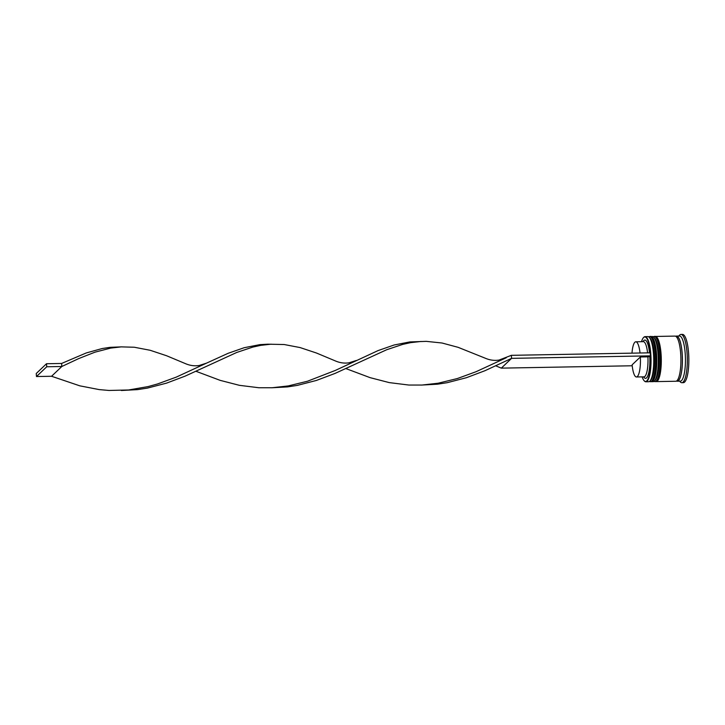 <?xml version="1.0" encoding="UTF-8"?>
<svg xmlns="http://www.w3.org/2000/svg" width="725" height="725" viewBox="0 0 725 725"><rect width="100%" height="100%" fill="white"/><g stroke="black" fill="none" stroke-linecap="round" stroke-linejoin="round"><path stroke-width="1.09" d="M642.16 376.873A22.267 5.465 -91 0 0 644.19 380.779A22.267 5.465 -91 0 0 646.782 380.915A22.267 5.465 -91 0 0 650.425 354.226A22.267 5.465 -91 0 0 643.592 337.524A22.267 5.465 -91 0 0 643.41 337.705A22.267 5.465 -91 0 0 641.516 341.692M643.555 337.56A22.575 5.537 89 0 1 643.691 337.397A22.575 5.537 89 0 1 643.873 337.216A22.575 5.537 89 0 1 645.078 336.645A22.575 5.537 89 0 1 650.941 356.618A22.575 5.537 89 0 1 647.099 381.214A22.575 5.537 89 0 1 645.893 381.785A22.575 5.537 89 0 1 644.48 381.078A22.575 5.537 89 0 1 644.335 380.924M649.21 337.297L650.071 338.185A21.641 5.311 89 0 1 654.412 359.056A21.641 5.311 89 0 1 650.832 380.063L649.999 380.978A22.575 5.537 -91 0 0 653.742 359.065A22.575 5.537 -91 0 0 649.21 337.297A22.575 5.537 -91 0 0 647.797 336.59L645.078 336.645M645.893 381.785L648.612 381.74A22.575 5.537 -91 0 0 649.817 381.169A22.575 5.537 -91 0 0 649.999 380.978M653.732 337.216L654.603 338.104A21.641 5.311 89 0 1 658.943 358.975A21.641 5.311 89 0 1 655.355 379.982L654.53 380.897A22.575 5.537 -91 0 0 658.264 358.984A22.575 5.537 -91 0 0 653.732 337.216A22.575 5.537 -91 0 0 652.319 336.509L650.814 336.536A22.575 5.537 89 0 1 656.678 356.519A22.575 5.537 89 0 1 652.835 381.114A22.575 5.537 89 0 1 651.63 381.685A22.575 5.537 89 0 1 651.231 381.631M651.63 381.685L653.134 381.658A22.575 5.537 -91 0 0 654.349 381.087A22.575 5.537 -91 0 0 654.53 380.897M675.718 336.3A22.575 5.537 89 0 1 676.47 336.074L679.488 336.019A22.575 5.537 89 0 1 685.352 355.993A22.575 5.537 89 0 1 681.509 380.589A22.575 5.537 89 0 1 680.304 381.169L677.286 381.223A22.575 5.537 89 0 1 676.525 381.024M678.772 336.028L679.488 335.249A24.133 5.918 89 0 1 679.678 335.05A24.133 5.918 89 0 1 680.965 334.433A24.133 5.918 89 0 1 687.237 355.794A24.133 5.918 89 0 1 683.131 382.084A24.133 5.918 89 0 1 681.844 382.7A24.133 5.918 89 0 1 680.331 381.939L679.597 381.178M654.947 336.518A22.575 5.537 89 0 1 655.337 336.454A22.575 5.537 89 0 1 661.209 356.437A22.575 5.537 89 0 1 657.367 381.033A22.575 5.537 89 0 1 656.161 381.604A22.575 5.537 89 0 1 655.763 381.549M655.337 336.454L674.957 336.101A22.575 5.537 89 0 1 680.829 356.075A22.575 5.537 89 0 1 676.987 380.67A22.575 5.537 89 0 1 675.782 381.25L656.161 381.604M676.47 336.074A22.575 5.537 89 0 1 682.334 356.048A22.575 5.537 89 0 1 678.491 380.643A22.575 5.537 89 0 1 677.286 381.223M680.965 334.433L682.479 334.406A24.133 5.918 89 0 1 688.75 355.767A24.133 5.918 89 0 1 684.645 382.057A24.133 5.918 89 0 1 683.349 382.664L681.844 382.7M631.982 353.147A17.59 4.314 89 0 1 634.873 342.236A17.59 4.314 89 0 1 635.807 341.792A17.59 4.314 89 0 1 640.039 353.002M642.803 341.665L643.664 340.714A19.149 4.694 89 0 1 643.818 340.56A19.149 4.694 89 0 1 649.509 352.83M643.438 376.846L644.335 377.77A19.149 4.694 89 0 0 649.79 356.455L650.425 355.848L650.198 352.821L511.352 355.332L511.578 358.358L484.962 370.711L466.356 377.725L447.189 382.691L437.456 384.196L421.189 385.084M635.807 341.792L643.356 341.656A17.59 4.314 89 0 1 647.588 352.867M649.79 356.455L647.914 356.836A17.59 4.314 89 0 1 643.99 376.837L636.45 376.973A17.59 4.314 89 0 1 632.118 364.829L640.365 356.972A17.59 4.314 89 0 1 636.45 376.973M647.914 356.836L640.365 356.972M650.425 355.848L511.578 358.358L501.319 368.137L495.827 365.871M632.218 365.772L501.319 368.137M511.352 355.332L499.027 360.071C494.377 360.814 489.71 360.162 485.052 358.123L458.127 347.329L442.023 343.007L426.264 341.357L409.843 341.928L394.101 345L378.042 350.601L335.24 370.475L307.463 381.241L288.251 385.927L272.083 387.757L258.897 387.748L239.368 385.319L220.155 380.353L195.995 371.291M121.293 346.876L110.01 347.347L102.162 348.535L86.293 352.939L61.598 363.461L61.824 366.497L78.672 358.603L94.93 352.187L110.762 348.082L121.293 346.876L134.279 347.239L150.184 350.284L166.551 355.73L185.219 363.542C189.877 365.581 194.536 366.234 199.194 365.491L206.471 363.162L176.229 377.136L157.552 383.96L148 386.606L128.588 389.978L108.986 390.458L99.189 389.597L79.786 385.827L51.566 376.266L61.824 366.497L46.735 366.768L46.509 363.733L61.598 363.461M421.125 341.457L410.595 342.653L402.719 344.384L386.697 349.731L335.05 373.42L316.435 380.435L297.268 385.401L287.544 386.905L272.083 387.757M506.304 357.742L476.062 371.708L457.384 378.532L438.163 383.217L421.995 385.048L408.818 385.038L389.28 382.61L370.076 377.643L345.907 368.581M356.392 360.452L349.115 362.781C344.457 363.524 339.798 362.872 335.14 360.833L316.462 353.021L300.105 347.574L284.2 344.529L267.752 344.185L259.922 344.638L244.189 347.71L228.121 353.311L206.471 363.162M271.204 344.167L260.683 345.363L252.798 347.094L236.785 352.441L185.129 376.13L166.514 383.144L147.347 388.111L137.623 389.615L121.356 390.503M46.509 363.733L36.25 373.502L36.477 376.538L46.735 366.768M36.477 376.538L51.566 376.266M650.66 380.235A21.641 5.311 -91 0 0 654.403 358.54A21.641 5.311 -91 0 0 649.645 337.823M648.594 336.817L649.609 336.563A22.575 5.537 89 0 1 655.472 356.537A22.575 5.537 89 0 1 651.63 381.132A22.575 5.537 89 0 1 650.425 381.703L650.724 381.703A22.575 5.537 -91 0 0 651.929 381.123A22.575 5.537 -91 0 0 655.772 356.528A22.575 5.537 -91 0 0 649.908 336.554A22.575 5.537 -91 0 0 649.754 336.563M651.757 337.778A21.641 5.311 89 0 1 656.515 358.503A21.641 5.311 89 0 1 652.772 380.199M650.57 381.694A22.575 5.537 -91 0 0 650.724 381.703L652.509 380.897C655.908 376.058 657.149 366.778 656.243 353.057C655.183 340.306 651.449 335.458 649.908 336.554L649.609 336.563M655.183 380.154A21.641 5.311 -91 0 0 658.934 358.458A21.641 5.311 -91 0 0 654.168 337.741M653.125 336.735L654.131 336.482A22.575 5.537 89 0 1 660.004 356.455A22.575 5.537 89 0 1 656.161 381.051A22.575 5.537 89 0 1 654.947 381.622L655.255 381.622A22.575 5.537 -91 0 0 656.46 381.042A22.575 5.537 -91 0 0 660.303 356.446A22.575 5.537 -91 0 0 654.439 336.472A22.575 5.537 -91 0 0 654.285 336.482M656.279 337.696A21.641 5.311 89 0 1 661.046 358.422A21.641 5.311 89 0 1 657.294 380.118M655.101 381.613A22.575 5.537 -91 0 0 655.255 381.622L657.04 380.815C660.43 375.976 661.68 366.696 660.774 352.975C659.705 340.224 655.98 335.376 654.439 336.472L654.131 336.482M675.863 336.382A22.421 5.501 89 0 1 682.234 354.824A22.421 5.501 89 0 1 678.482 380.498A22.421 5.501 89 0 1 676.67 380.933M649.401 381.486L650.425 381.703M653.932 381.404L654.947 381.622"/></g></svg>
